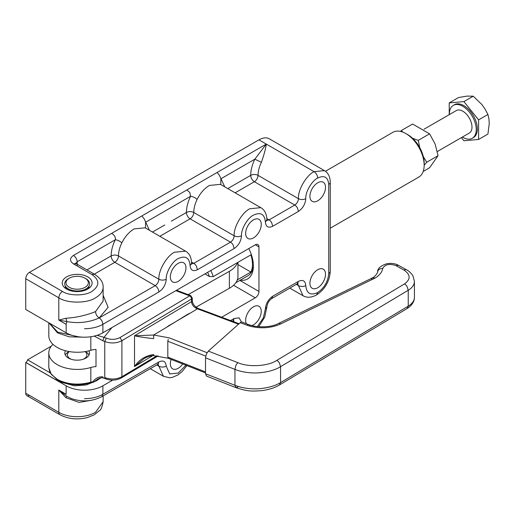 <?xml version="1.0" encoding="UTF-8"?>
<svg xmlns="http://www.w3.org/2000/svg" width="515" height="515" viewBox="0 0 515 515"><rect width="100%" height="100%" fill="white"/><g stroke="black" fill="none" stroke-linecap="round" stroke-linejoin="round"><path stroke-width="0.77" d="M325.525 187.293A11.034 6.373 -60 0 1 320.71 198.397A11.034 6.373 -60 0 1 312.206 201.352A11.034 6.373 -60 0 1 309.914 196.305A11.034 6.373 -60 0 1 314.736 185.194A11.034 6.373 -60 0 1 323.24 182.239A11.034 6.373 -60 0 1 325.525 187.293M325.525 274.225A11.034 6.373 -60 0 1 320.71 285.336A11.034 6.373 -60 0 1 312.206 288.291A11.034 6.373 -60 0 1 309.914 283.237A11.034 6.373 -60 0 1 314.736 272.132A11.034 6.373 -60 0 1 323.24 269.178A11.034 6.373 -60 0 1 325.525 274.225M66.609 276.877A14.935 8.62 0 0 0 66.609 289.07L66.609 289.07A14.935 8.62 180 0 0 87.724 289.07L87.724 289.07A14.935 8.62 0 0 0 87.724 276.877A14.935 8.62 0 0 0 66.609 276.877M149.459 230.308L144.168 218.843L141.889 215.92L186.894 189.938L189.81 192.494L190.563 196.299C187.846 201.925 186.469 207.32 186.424 212.47A5.195 3 -120 0 0 190.099 218.83L230.495 242.153L193.769 263.358L191.644 263.802M224.746 186.842L219.454 175.377L217.176 172.454L266.307 144.091L254.835 159.193L261.395 162.27C259.193 166.828 258.079 171.192 258.041 175.364A5.195 3 0 0 0 250.696 175.364A5.195 3 -120 0 0 254.371 181.724A5.195 3 120 0 0 258.041 175.364L298.443 198.687C300.889 199.833 303.335 199.833 305.788 198.687C305.318 204.075 302.872 208.311 298.443 211.407L272.731 226.252L271.656 222.635A5.195 3 -120 0 0 269.062 219.892L266.931 220.336M258.961 246.93L255.286 244.805A5.195 3 120 0 1 257.886 244.548A5.195 3 120 0 1 258.961 246.93L258.961 291.451A5.195 3 -60 0 1 257.886 295.076A5.195 3 120 0 1 255.286 297.818L233.572 285.278M246.37 323.716A11.034 6.373 120 0 1 245.649 320.343A11.034 6.373 -60 0 1 253.451 306.824A11.034 6.373 -60 0 1 258.968 306.283A11.034 6.373 -60 0 1 261.253 311.33A11.034 6.373 -60 0 1 253.451 324.849A11.034 6.373 120 0 1 251.867 325.577M182.735 363.963A11.034 6.373 -60 0 1 178.164 368.315A11.034 6.373 120 0 1 172.647 368.862A11.034 6.373 120 0 1 170.356 363.809A11.034 6.373 -60 0 1 171.147 359.412M170.356 276.877A11.034 6.373 -60 0 1 178.164 263.358A11.034 6.373 -60 0 1 183.681 262.811A11.034 6.373 -60 0 1 185.966 267.864A11.034 6.373 -60 0 1 178.164 281.383A11.034 6.373 120 0 1 172.647 281.93A11.034 6.373 120 0 1 170.356 276.877M245.649 233.411A11.034 6.373 -60 0 1 253.451 219.892A11.034 6.373 -60 0 1 258.968 219.345A11.034 6.373 -60 0 1 261.253 224.398A11.034 6.373 -60 0 1 253.451 237.917A11.034 6.373 120 0 1 247.934 238.464A11.034 6.373 120 0 1 245.649 233.411M29.426 395.353A5.195 3 -60 0 1 26.825 395.61L59.882 414.691L26.825 395.61A5.195 3 -60 0 1 25.75 393.235L25.75 362.489L66.152 385.812A25.969 14.993 0 0 0 84.512 390.203A25.969 14.993 0 0 0 102.878 385.812L112.708 380.134M255.286 244.805L102.878 332.799A25.969 14.993 180 0 1 84.512 337.19A25.969 14.993 180 0 1 66.152 332.799L66.152 324.321L66.776 321.579L65.972 318.257L58.807 320.079L66.776 321.579C78.203 323.658 89.011 322.454 99.202 317.961L108.131 307.255L103.135 295.288M65.972 318.257C76.432 317.568 86.282 315.347 95.533 311.594L103.135 300.998L103.135 287.216A25.969 14.993 0 0 1 95.533 297.812C87.267 303.535 67.066 303.535 58.807 297.812L25.75 278.731L25.75 309.476L66.152 332.799M49.987 372.77L27.585 359.837A2.594 1.5 -60 0 1 26.935 361.363A2.594 1.5 -60 0 1 25.808 362.451L25.75 362.489M305.788 198.687C305.253 192.179 311.813 180.81 317.723 178.016C324.366 174.991 328.036 177.109 328.737 184.376L328.737 273.433A5.195 3 180 0 0 330.263 271.308L330.263 182.259C330.128 176.748 328.19 172.873 324.437 170.626L269.345 138.818A20.774 11.993 -60 0 0 258.961 139.848L29.426 272.371A5.195 3 -60 0 0 25.75 278.731M141.889 215.92L111.607 233.404C114.536 235.123 115.759 237.248 115.276 239.765C112.56 245.391 111.176 250.786 111.137 255.936A5.195 3 -120 0 0 112.212 259.56A5.195 3 -120 0 0 114.813 262.296L155.208 285.625L99.202 317.961C101.416 319.506 102.64 321.624 102.878 324.321A25.969 14.993 0 0 1 84.512 328.712M247.612 275.924A25.879 14.941 -120 0 0 248.024 275.699A25.879 14.941 -120 0 0 253.367 264.877M152.492 232.059L164.749 224.984M185.529 251.133L145.127 227.81L134.093 228.905C129.098 231.911 125.01 236.559 121.836 242.848L121.836 242.848C119.635 247.4 118.514 251.764 118.482 255.936L158.884 279.259C161.33 280.405 163.776 280.405 166.229 279.259C165.759 284.647 163.313 288.889 158.884 291.986C158.646 289.288 157.423 287.17 155.208 285.625C157.423 284.074 158.646 281.956 158.884 279.259C158.182 270.748 166.77 255.878 174.488 252.228L185.529 251.133C189.378 253.335 191.406 257.41 191.619 263.358L191.715 264.144L191.174 263.616M159.837 236.301L190.099 218.83A5.195 3 120 0 0 193.769 212.47L234.171 235.793C233.469 227.282 242.056 212.412 249.781 208.762L260.815 207.667L220.414 184.344L209.38 185.439C204.384 188.445 200.303 193.093 197.123 199.376C194.908 197.49 192.726 196.466 190.563 196.299L145.558 222.28L145.533 228.042M66.776 396.305L58.807 390.048L65.972 397.728L66.776 396.305L71.456 398.642M65.972 397.728L79.11 402.395L92.256 400.129M240.228 280.186A28.473 16.441 -120 0 0 253.386 265.972A28.473 16.441 -120 0 0 248.797 248.552M197.123 199.376L197.123 199.376C194.921 203.934 193.807 208.298 193.769 212.47C191.323 211.311 188.87 211.311 186.424 212.47L171.373 221.16M86.951 269.899L111.137 255.936C113.583 254.777 116.036 254.777 118.482 255.936A5.195 3 120 0 1 114.813 262.296L94.296 274.141M221.65 317.234L255.286 297.818M235.123 192.835L254.371 181.724L294.767 205.047C296.981 203.502 298.204 201.378 298.443 198.687C297.741 190.177 306.328 175.306 314.047 171.656L266.307 144.091C265.695 148.674 264.06 154.738 261.395 162.27M227.778 188.593L250.696 175.364C250.741 170.208 252.118 164.819 254.835 159.193L220.851 178.814L220.819 184.576M77.166 266.01L77.166 261.768L115.276 239.765C117.433 239.932 119.622 240.962 121.836 242.848M51.358 346.112L27.585 359.837M90.827 336.739L90.827 350.303A12.984 7.5 0 0 1 96.002 349.44L96.002 366.609A12.984 7.5 180 0 0 90.827 367.478A28.563 16.493 180 0 1 57.538 364.8A28.563 16.493 180 0 1 48.803 352.93A28.563 16.493 180 0 1 52.981 344.342M90.827 350.303A28.563 16.493 180 0 1 57.538 347.625A28.563 16.493 180 0 1 48.803 335.754L48.803 322.789M192.269 300.586A2.594 1.5 180 0 1 192.275 300.618A2.594 1.5 180 0 1 191.541 301.655L134.518 335.793C139.179 336.836 145.558 337.782 153.65 338.632L153.695 335.014L134.518 335.793L134.518 366.538L143.724 358.865C146.962 356.818 150.277 355.743 153.67 355.633L168.321 358.305L167.813 357.127L205.517 371.933M65.308 355.009A12.334 7.12 0 0 1 68.289 352.028A12.334 7.12 180 0 1 68.444 351.938L69.126 351.545L68.444 351.938M68.405 278.699L69.267 278.203A11.169 6.444 0 0 0 69.267 287.319A11.169 6.444 0 0 0 85.065 287.319A11.169 6.444 0 0 0 85.065 278.203L86.031 278.763A12.463 7.197 0 0 1 87.209 279.555L87.293 279.626A12.463 7.197 0 0 1 88.239 280.514L88.31 280.591A12.463 7.197 0 0 1 88.998 281.557L89.044 281.641A12.463 7.197 0 0 1 89.468 282.651L89.488 282.735A12.463 7.197 0 0 1 89.629 283.778L89.629 283.862A12.463 7.197 0 0 1 89.488 284.904L89.468 284.988A12.463 7.197 0 0 1 89.044 286.005L88.998 288.233M68.302 278.763A12.463 7.197 0 0 0 67.124 279.555L67.04 279.626A12.463 7.197 0 0 0 66.094 280.514L66.023 280.591A12.463 7.197 0 0 0 65.334 281.557L65.289 281.641A12.463 7.197 0 0 0 64.864 282.651L64.845 282.735A12.463 7.197 0 0 0 64.703 283.778L64.703 283.862A12.463 7.197 0 0 0 64.845 284.904L64.864 284.988A12.463 7.197 0 0 0 65.289 286.005L65.334 286.082A12.463 7.197 0 0 0 66.023 287.048L66.094 287.125A12.463 7.197 0 0 0 67.04 288.014L67.124 288.085A12.463 7.197 0 0 0 68.302 288.876L68.405 288.941A12.463 7.197 0 0 0 69.776 289.617L69.776 290.466M88.998 286.082A12.463 7.197 0 0 1 88.31 287.048L88.239 287.125A12.463 7.197 0 0 1 87.293 288.014L87.209 288.085A12.463 7.197 0 0 1 86.031 288.876L85.928 289.951M68.444 278.679L69.267 278.203A11.169 6.444 180 0 1 85.065 278.203L86.031 278.763M88.895 350.844A12.334 7.12 180 0 1 89.501 353.052A12.334 7.12 180 0 1 86.044 357.996A12.334 7.12 180 0 1 68.604 358.176A12.334 7.12 180 0 1 64.832 353.052A12.334 7.12 180 0 1 65.489 350.754M71.102 359.251A9.74 5.62 180 0 1 70.278 358.826A9.74 5.62 180 0 1 69.261 351.571M89.024 355.009A12.334 7.12 0 0 0 85.889 351.938L85.889 351.938A12.334 7.12 0 0 0 85.728 351.848M85.303 351.597L85.889 351.938L85.303 351.597M85.142 351.623A9.74 5.62 180 0 1 84.054 358.826A9.74 5.62 180 0 1 83.23 359.251M169.152 325.525L190.64 312.901L187.685 314.292L166.718 327.218L169.042 325.454M85.928 288.941A12.463 7.197 0 0 1 84.557 289.617L84.434 289.668A12.463 7.197 0 0 1 82.889 290.215L82.761 290.254A12.463 7.197 0 0 1 81.087 290.653L80.945 290.679A12.463 7.197 0 0 1 79.188 290.924L79.04 290.936A12.463 7.197 0 0 1 77.244 291.014L77.089 291.014A12.463 7.197 0 0 1 75.293 290.936L75.145 290.924A12.463 7.197 0 0 1 73.388 290.679L73.246 290.653A12.463 7.197 0 0 1 71.572 290.254L71.443 290.215A12.463 7.197 0 0 1 69.898 289.668L69.776 289.617M68.405 288.941L68.405 289.951M68.302 289.906L68.302 288.876M67.124 289.353L67.124 288.085M69.898 289.668L69.898 290.505M71.443 290.215L71.443 290.936M67.04 289.308L67.04 288.014M71.566 290.061L71.566 290.962M66.094 288.754L66.094 287.125M71.572 290.254L71.572 290.969M73.246 290.653L73.246 291.29M66.023 288.715L66.023 287.048M73.355 290.486L73.355 291.31M65.334 288.233L65.334 286.082M73.388 290.679L73.388 291.31M75.145 290.924L75.145 291.516M65.289 288.194L65.289 286.005M75.235 290.75L75.235 291.522M75.293 290.936L75.293 291.522M77.089 291.014L77.089 291.593M77.166 290.833L77.166 291.593M77.244 291.014L77.244 291.593M79.04 290.936L79.04 291.522M79.098 290.75L79.098 291.522M79.188 290.924L79.188 291.516M80.945 290.679L80.945 291.31M80.977 290.486L80.977 291.31M81.087 290.653L81.087 291.29M82.889 290.215L82.889 290.936M84.434 289.668L84.434 290.505M84.557 289.617L84.557 290.466M86.031 288.876L86.031 289.906M87.209 288.085L87.209 289.353M87.293 288.014L87.293 289.308M88.239 287.125L88.239 288.754M88.31 287.048L88.31 288.715M89.044 286.005L89.044 288.194M153.695 355.157L153.65 354.539C145.558 355.678 139.179 359.676 134.518 366.538L152.685 355.665M77.733 336.675L57.654 332.078L49.401 323.13M192.269 297.94A2.594 1.5 180 0 1 192.275 297.966A2.594 1.5 180 0 1 191.541 299.009A2.594 1.526 -120.9 0 0 189.674 295.848L120.027 337.537L121.901 340.698L121.901 376.748C116.519 379.458 110.802 379.722 104.751 377.534L104.751 341.484C110.802 343.672 116.519 343.415 121.901 340.698L191.541 299.009L191.541 301.655C191.895 304.989 193.859 307.378 197.445 308.826A2.594 1.152 -69.5 0 1 198.352 308.511L198.352 308.511A2.594 1.152 -69.5 0 1 198.442 308.556M190.672 295.578A2.594 1.152 110.5 0 0 190.589 295.533A2.594 1.152 110.5 0 0 189.674 295.848L175.847 290.672M97.103 335.31L104.024 337.344L111.935 327.566M48.803 352.93L48.803 367.665L51.262 374.36L57.538 379.536C67.645 384.538 78.743 385.426 90.827 382.214L90.749 382.87L92.867 382.349A2.433 1.403 180 0 0 93.472 382.181L92.919 381.699C95.558 378.152 98.867 376.529 102.846 376.845L103.29 378.004C101.919 377.482 100.084 377.843 97.799 379.091L98.159 378.892M97.799 379.091L93.511 382.066L100.895 377.901M93.472 382.181L101.011 377.881M176.536 290.273L190.589 295.533L192.275 297.966L192.275 300.618C192.642 304.056 194.67 306.689 198.352 308.511L239.044 323.748M90.749 382.87C78.731 386.07 67.697 385.181 57.654 380.212L49.974 372.738L48.803 367.665M94.303 336.089L102.846 340.801L104.024 337.344L106.309 338.168C111.15 339.919 115.727 339.707 120.027 337.537M325.422 171.27L392.939 132.291A25.866 14.935 -120 0 1 405.872 133.572L405.872 133.572A25.866 14.935 60 0 1 424.16 165.244L424.16 163.126A23.272 13.435 -120 0 0 407.706 134.627L405.872 133.572L407.706 134.627M210.77 270.51A25.866 14.935 60 0 1 213.242 276.607L209.373 276.497L204.886 273.903M237.351 279.864L250.882 272.049A25.866 14.935 60 0 0 252.466 264.375A25.866 14.935 60 0 0 250.882 254.874L213.242 276.607M330.263 228.209L418.804 177.089A25.866 14.935 -120 0 0 424.16 165.244M237.949 264.581L250.882 272.049M209.373 276.497A23.272 13.435 -120 0 0 207.622 272.326M195.996 307.165L229.375 288.284A28.563 16.493 0 0 0 237.949 276.671A28.563 16.493 0 0 0 237.949 276.504A28.563 16.493 0 0 0 237.949 276.336M188.168 294.632L229.375 271.321A28.563 16.493 0 0 0 237.447 262.631M407.165 308.524L279.491 384.95L280.566 382.574L280.566 366.674L279.471 363.062A5.195 3.051 -120.9 0 0 276.825 360.352C268.122 366.307 248.5 367.478 237.872 362.676A5.195 2.382 111.4 0 0 235.806 365.676L234.949 369.397L234.949 385.304L235.973 387.653L206.509 376.085L205.517 373.748L234.949 385.304A35.58 20.542 180 0 0 258.62 388.748C267.652 388.046 274.971 385.986 280.566 382.574L408.234 306.148A22.074 12.746 180 0 0 414.421 297.303A22.074 12.746 180 0 0 414.421 297.29L414.324 298.752C413.841 302.44 411.453 305.698 407.165 308.524L408.234 306.148L408.234 290.248L280.566 366.674C274.971 370.085 267.652 372.145 258.62 372.847A35.58 20.542 -0 0 1 234.949 369.397L205.517 357.841L206.348 354.108L208.343 351.088L240.209 322.712L249.17 325.976L250.406 325.165L248.565 324.54L246.743 325.158M242.205 322.178A5.195 2.305 110.5 0 0 242.031 322.087A5.195 2.305 110.5 0 0 240.209 322.712M205.517 373.748L205.517 357.841M249.17 325.976C260.41 328.918 270.903 328.242 280.662 323.948A5.195 2.73 -115.9 0 0 278.396 323.517A5.195 2.73 -115.9 0 0 278.39 323.517A5.195 2.73 -115.9 0 0 278.3 323.568M377.547 272.416C377.856 269.854 379.581 268.527 382.722 268.437C385.072 264.343 389.462 263.39 395.893 265.592L404.069 270.143A5.195 2.942 119.1 0 1 406.593 269.847L406.593 269.847C408.035 270.317 411.961 273.761 412.946 275.873L414.421 281.409A22.074 12.746 -0 0 0 414.421 281.396A22.074 12.746 -0 0 0 414.421 281.164M449.383 114.575A18.997 10.97 60 0 1 453.309 105.363A18.997 10.97 60 0 1 456.09 104.506A18.997 10.97 60 0 1 474.437 120.774A18.997 10.97 60 0 1 472.307 138.265A18.997 10.97 60 0 1 469.526 139.127A18.997 10.97 60 0 1 462.367 137.061M488.954 119.139L489.25 123.51L487.937 134.061L478.602 139.456L478.602 119.866L487.937 114.478L488.954 119.139M424.051 129.201L456.316 110.57A12.984 7.5 60 0 1 458.215 109.985A12.984 7.5 60 0 1 470.762 121.102A12.984 7.5 60 0 1 469.3 133.063L437.319 151.526M478.602 119.866L463.912 101.59L449.222 102.903L458.556 97.515L467.214 96.099L473.246 96.202L481.905 104.577L485.014 108.993L487.937 114.478M453.309 105.363L454.41 104.725A18.997 10.97 60 0 1 457.191 103.869A18.997 10.97 60 0 1 475.545 120.143A18.997 10.97 -120 0 1 473.407 137.634L472.307 138.265M461.389 137.627L463.912 140.769L478.602 139.456M463.912 101.59L473.246 96.202M449.222 102.903L449.222 114.665M423.343 156.747L426.742 162.231L424.16 165.199M402.878 132.123L401.294 130.565L412.605 124.038L429.568 133.836L435.123 144.007L438.053 155.697L429.568 167.768L423.201 171.444M401.294 130.565L400.541 131.409M419.725 147.593L418.257 140.363L412.534 138.252M426.742 162.231L438.053 155.697M429.568 133.836L418.257 140.363M258.961 291.451L239.836 280.411M66.152 324.321L58.807 320.079L58.807 297.812C59.038 295.121 60.261 293.003 62.476 291.451C69.087 296.028 85.245 296.028 91.857 291.451C99.781 285.799 99.781 280.147 91.857 274.489L73.497 263.886C69.531 261.06 69.531 258.234 73.497 255.408L111.607 233.404M73.497 255.408C75.711 256.953 76.935 259.077 77.166 261.768L75.647 263.886L75.46 263.159L76.091 263.629L73.497 263.886M103.135 395.9L103.135 401.713L95.533 412.315A25.969 14.993 180 0 1 58.807 412.315L58.807 390.048L66.152 394.29L66.152 385.812M234.171 248.52L233.095 244.895A5.195 3 60 0 0 230.495 242.153C232.709 240.608 233.939 238.484 234.171 235.793C236.617 236.939 239.069 236.939 241.516 235.793C241.046 241.181 238.6 245.417 234.171 248.52L197.445 269.718L196.37 266.101A5.195 3 -120 0 0 193.769 263.358L191.58 262.096M298.443 211.407L297.367 207.79A5.195 3 60 0 0 294.767 205.047L269.062 219.892L266.867 218.624M150.264 368.689L163.455 376.304L158.884 366.197L156.727 364.955M272.731 296.228L271.656 298.603C268.888 300.657 267.304 303.399 266.905 306.831L265.386 308.949C265.856 303.56 268.302 299.324 272.731 296.228L298.443 281.383L297.367 283.759L298.088 283.456L297.367 283.244L298.443 285.625L296.286 284.383M233.495 320.665L234.087 321.894M157.809 363.822L158.884 366.197C161.33 367.343 163.776 367.343 166.229 366.197C165.759 361.35 163.313 359.94 158.884 361.955L157.809 364.337L158.53 364.028L157.809 363.822M166.229 279.259C165.695 272.75 172.255 261.382 178.164 258.588C185.361 255.311 189.34 257.603 190.099 265.476L191.619 263.358M241.516 235.793C240.981 229.284 247.548 217.916 253.451 215.122C260.648 211.839 264.626 214.137 265.386 222.01L266.905 219.892L267.008 220.678L266.461 220.15M70.858 398.417C81.743 402.189 92.056 401.603 101.796 396.672L102.878 394.29A25.969 14.993 180 0 1 84.512 398.681M158.884 291.986L102.878 324.321L102.878 332.799M102.878 385.812L102.878 394.29L158.884 361.955M185.966 365.232L178.164 373.092L169.725 373.922L166.229 366.197M230.566 320.568L234.171 318.489L233.095 320.864L233.823 320.562L233.095 320.349M239.346 323.478L238.593 323.575M234.171 318.489L239.108 317.839L241.49 322.036M265.386 308.949L263.3 317.942L257.378 326.587M305.788 285.625C303.335 286.765 300.889 286.765 298.443 285.625L303.013 295.726C306.843 297.96 311.388 297.683 316.648 294.895L317.723 292.514C310.526 295.797 306.547 293.499 305.788 285.625C305.318 280.778 302.872 279.368 298.443 281.383M272.731 226.252C268.302 228.274 265.856 226.857 265.386 222.01M197.445 269.718C193.016 271.74 190.563 270.324 190.099 265.476M324.437 170.626L314.047 171.656C316.262 173.201 317.485 175.325 317.723 178.016M99.202 317.961C96.968 316.416 95.745 314.298 95.533 311.594M328.737 273.433C328.036 281.512 324.366 287.872 317.723 292.514M328.737 184.376A5.195 3 0 0 0 330.263 182.259M25.75 393.235L58.807 412.315A5.195 3 120 0 0 59.882 414.691C68.16 419.03 77.282 420.002 87.254 417.614L94.097 414.897L99.71 410.436C100.979 409.921 102.118 407.011 103.135 401.713M97.09 380.514L86.32 384.95L74.469 385.832L58.864 381.538A2.594 1.5 120 0 0 59.418 381.113M58.864 381.538L25.808 362.451M99.859 378.165L97.638 380.115M266.307 144.091L258.961 139.848M217.176 172.454L186.894 189.938M91.857 274.489L94.451 274.231L76.091 263.629M62.476 291.451L29.426 272.371M90.827 367.478L90.827 382.214L92.919 381.699A2.594 0.657 -100.7 0 1 92.867 382.349M48.989 322.892L57.538 332.89L69.177 336.816L83.134 337.171M168.238 339.366L167.813 341.226L167.813 357.127M205.717 356.11L167.813 341.226M207.056 352.698L169.274 337.866L153.695 335.014L166.718 327.218M190.64 312.901L197.445 308.826L238.529 324.205M106.309 338.168L104.751 341.484L102.846 340.801M156.921 355.781L121.901 376.748A2.594 1.526 -120.9 0 1 121.36 377.933A2.594 1.526 -120.9 0 0 121.36 377.933C116.268 380.572 110.905 380.83 105.272 378.718L104.751 377.534M229.375 271.321L229.375 288.284M276.825 360.352L404.5 283.92A5.195 3.051 59.1 0 1 407.14 286.636L408.234 290.248A22.074 12.746 -0 0 0 414.421 281.409M237.872 362.676L208.343 351.088M280.662 323.948L375.184 277.997C379.581 275.306 382.098 272.12 382.722 268.437M373.098 279.117L370.832 278.686L278.396 323.517C271.605 327.379 257.931 327.727 250.406 325.165M279.491 384.95C274.901 387.756 269.068 389.649 262 390.621C252.047 391.284 248.32 391.696 235.973 387.653L237.872 387.061M377.585 271.907L377.585 271.888C377.559 273.253 374.823 276.858 372.519 277.778L375.184 277.997M406.618 269.86A5.195 2.942 119.1 0 0 406.593 269.847L398.417 265.296C395.127 263.474 391.194 262.972 386.617 263.789C380.527 265.856 377.514 268.553 377.585 271.888M404.5 283.92C410.79 279.259 410.648 274.669 404.069 270.143M395.893 265.592L398.417 265.296M260.815 207.667C264.665 209.869 266.693 213.944 266.905 219.892M101.796 396.672L157.809 364.337M186.868 365.586L182.246 371.45L177.823 375.017L172.074 377.463L169.68 377.778L163.455 376.304M232.407 321.263L233.095 320.864M266.905 306.831L264.684 317.208L258.73 326.716M271.656 298.603L297.367 283.759M289.823 288.117L303.013 295.726M330.263 271.308C329.555 281.383 325.017 289.25 316.648 294.895M94.451 274.231C100.457 278.171 103.354 282.497 103.135 287.216M168.321 358.305L205.517 372.911M158.176 355.897L121.36 377.933M105.272 378.718L103.29 378.004M235.844 282.716L248.43 275.454M237.949 262.341L237.949 276.504M372.519 277.778L370.832 278.686M414.421 281.396L414.421 297.303M242.031 322.087L248.565 324.54"/></g></svg>
